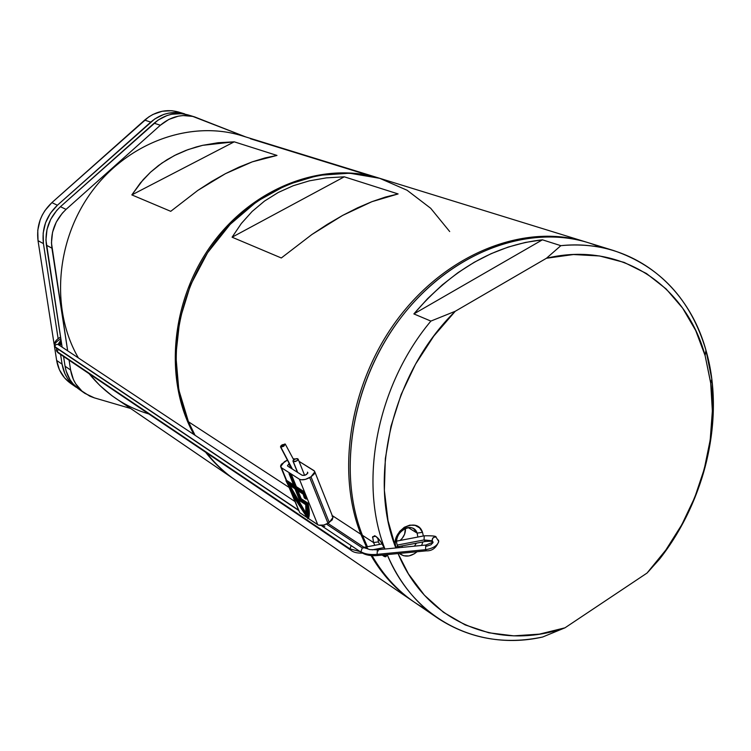 <?xml version="1.0" encoding="UTF-8"?>
<svg xmlns="http://www.w3.org/2000/svg" width="751" height="751" viewBox="0 0 751 751"><rect width="100%" height="100%" fill="white"/><g stroke="black" fill="none" stroke-linecap="round" stroke-linejoin="round"><path stroke-width="1.13" d="M383.226 545.733C380.128 540.119 377.227 536.787 374.533 535.735L372.505 537.472M374.824 545.31L373.538 542.551L378.42 541.893L377.866 538.063L378.42 541.893L373.538 542.551L362.414 535.294L367.408 546.728L362.414 535.294L373.538 542.551L372.674 536.655L375.847 536.345L381.048 542.072L384.812 549.037M417.152 533.107C412.853 520.039 392.05 532.957 397.42 545.442L396.509 547.901L397.42 545.442C393.28 536.167 405.784 523.316 413.623 528.751L417.152 533.107L408.291 527.624L417.152 533.107L417.838 537.049L417.152 533.107L422.513 532.346L417.152 533.107M395.861 547.967C389.919 531.135 417.04 515.402 422.513 532.346L419.612 527.897L415.134 525.371L409.764 525.146L404.32 527.277L399.645 531.445L396.444 537.012L395.223 543.123L395.861 547.967M379.63 544.381L378.42 541.893L379.63 544.381M426.286 609.39C403.916 597.486 385.845 579.565 372.064 555.627C383.31 575.285 397.608 590.953 414.974 602.621L436.772 617.5M560.847 245.671L546.465 258.25C620.11 240.48 685.982 285.023 705.095 355.552L705.931 350.191C687.653 283.662 629.77 238.414 560.847 245.671C579.415 243.906 597.054 245.549 613.764 250.59C660.11 266.389 690.826 299.593 705.931 350.191C725.231 416.42 706.109 499.856 659.556 559.12C700.767 503.893 718.181 443.897 711.817 379.114L705.931 350.191L705.095 355.552L710.671 382.578L712.361 410.928L710.202 439.955L704.278 469L694.75 497.444L681.833 524.658L665.818 550.042L647.043 573.051L565.005 627.808C498.57 651.258 426.596 622.908 398.068 553.562L408.413 573.839L424.362 595.158L443.484 612.309L465.188 624.916L488.835 632.793L513.778 635.853L539.378 634.135L565.005 627.808L647.043 573.051L659.556 559.12L647.043 573.051C693.896 522.846 719.223 448.338 710.784 383.479L705.095 355.552L695.698 330.515L682.621 308.107L666.099 288.91L646.461 273.514L624.109 262.39L599.58 255.969L573.473 254.533L546.465 258.25L455.247 311.271L430.877 321.09L413.876 313.918C451.633 269.853 494.477 245.155 542.419 239.813L560.847 245.671L546.465 258.25L455.247 311.271L430.877 321.09C377.011 385.31 358.368 481.832 384.953 549.028C358.368 481.832 377.011 385.31 430.877 321.09L413.876 313.918L542.419 239.813L560.847 245.671M382.287 555.083C385.179 557.439 386.587 557.298 386.512 554.67L386.427 555.965L383.498 556.003L382.268 555.083M542.635 637.017C504.616 644.959 469.91 638.857 438.518 618.693C416.176 603.635 399.063 582.269 387.178 554.613C414.233 620.279 478.988 651.446 542.635 637.017L565.005 627.808L542.635 637.017M613.764 250.59L586.569 242.188C527.474 224.014 451.417 252.636 401.926 316.349C352.379 379.95 336.739 470.633 362.414 535.294C335.584 467.939 354.059 372.505 408.065 308.764C461.959 244.845 542.325 221.47 600.64 247.361M395.833 547.967C367.38 476.932 392.867 372.243 455.247 311.271L433.768 336.11L415.547 364.141L401.128 394.528L390.961 426.343L385.338 458.636L384.371 490.422L388.042 520.781L395.833 547.967M399.316 553.44L403.625 555.749L408.985 555.928L414.392 553.759L417.04 551.741C410.703 556.913 404.798 557.486 399.316 553.44M421.621 545.451L422.869 541.94L421.621 545.451M423.348 535.989L422.513 532.346L423.348 535.989M413.876 313.918L427.619 298.616L442.395 284.807L458.016 272.641L474.303 262.24L491.079 253.697L508.145 247.079L525.325 242.451L542.419 239.813L413.876 313.918M401.691 545.977L402.611 547.301M400.058 540.467C403.869 537.162 405.671 533.126 405.456 528.338L404.601 534.186L402.254 538.279L400.058 540.467M416.373 543.18L414.458 546.155L416.373 543.18M398.659 547.695L397.42 545.442L398.659 547.695M324.817 526.273L322.451 526.376L361.625 552.605M350.755 550.098L349.91 548.85L351.224 545.639L349.91 548.85L57.264 351.75L58.165 349.412L57.264 351.75L56.381 350.36L57.968 352.707L349.91 548.85L360.208 551.647L349.91 548.85L350.651 550.023C352.998 552.248 356.922 553.28 362.433 553.102M366.291 546.935L365.615 548.314L366.291 546.935L367.624 548.437M293.256 461.508L297.659 472.426L292.946 460.814L294.786 459.096L297.565 458.654L298.166 459.218L297.865 460.072L295.312 461.565L293.256 461.508L293.51 459.941L296.288 458.626L298.166 459.18L296.823 460.926L293.256 461.508M377.387 549.751L377.086 554.36C370.027 554.97 364.629 554.069 360.893 551.666L362.311 547.911L326.432 524.067L362.311 547.911L364.808 547.836L362.311 547.911L360.893 551.666C364.629 554.069 370.027 554.97 377.086 554.36L377.387 549.751L378.344 550.896M425.77 545.038L425.535 549.685L377.086 554.36L425.535 549.685L425.77 545.038L426.681 546.202L430.933 544.804L432.951 542.701L432.257 540.842C432.294 538.167 433.487 536.909 435.843 537.068C433.487 536.918 432.294 538.167 432.257 540.842L433.055 542.1L432.135 540.767C432.172 538.101 433.374 536.843 435.721 536.993C433.374 536.843 432.172 538.101 432.135 540.767L424.062 539.941L432.135 540.767L433.055 542.1L432.257 540.842M425.535 549.685C432.848 548.483 437.242 545.817 438.715 541.706L438.5 540.091L438.715 541.706C437.242 545.817 432.848 548.483 425.535 549.685L426.446 550.84L425.535 549.685M424.231 535.81L424.062 539.941L424.231 535.81M372.13 549.863L384.146 547.573L372.13 549.863M397.279 545.057L424.062 539.941L397.279 545.057M60.822 338.692C56.006 341.752 53.903 344.334 54.513 346.455L298.231 509.92L55.245 347.272C54.692 345.235 55.621 344.277 58.015 344.418C55.621 344.277 54.692 345.235 55.245 347.272L54.513 346.455M58.052 344.446L61 339.856L58.052 344.446M292.392 469.103L280.874 447.174L285.361 444.254L284.948 443.944L280.47 446.864L292.392 469.103M58.522 344.944L58.015 344.399L61.244 341.452M61.629 343.911L59.564 345.451M56.851 348.53L56.381 350.36M425.348 541.48L424.062 539.941L425.441 541.452M377.086 554.36L378.044 555.496L377.086 554.36M361.653 552.623L360.893 551.666L361.935 552.774M280.874 447.174L283.765 446.244L285.258 444.094L282.066 444.874L280.724 446.056L280.874 447.174M289.388 463.527L290.703 468.033L288.975 463.761L287.445 465.733L289.398 463.527M287.793 466.193L302.193 475.289L305.169 475.167L307.722 473.261L307.45 472.154L307.816 472.661C306.849 474.801 304.972 475.674 302.193 475.289L287.793 466.193M305.281 497.284L303.948 493.323L296.898 488.751L296.251 489.145L303.291 493.717L304.54 497.622L305.601 498.317L303.77 492.797L295.575 487.483L290.562 475.101L289.633 474.51L294.645 486.873L286.6 481.663L296.072 500.128L307.535 517.852L308.229 512.06L307.075 503.874L300.447 499.518L296.251 489.145L296.898 488.751L303.948 493.323L303.291 493.717L303.948 493.323L305.197 497.228L304.54 497.622L305.281 497.284M307.807 516.941L306.549 515.177L307.807 516.941M288.309 483.616L287.764 482.414L288.309 483.616M306.934 514.942L307.412 510.258L306.68 504.015L300.531 499.969L295.669 487.953L288.656 483.409L295.669 487.953L300.531 499.969L306.68 504.015L306.032 504.409L299.884 500.354L295.012 488.338L288.009 483.794L296.382 499.866L306.295 515.336L306.755 510.652L306.032 504.409L306.295 515.336L288.009 483.794L288.656 483.409L288.009 483.794L295.012 488.338L295.669 487.953L295.012 488.338L299.884 500.354L300.531 499.969L299.884 500.354L306.032 504.409L306.68 504.015L306.934 514.942L306.295 515.336L306.934 514.942M314.829 471.853L332.975 517.42L329.257 522.461L310.998 476.791L314.829 471.853L313.88 470.548L299.02 461.339L314.481 471.074L314.829 472.492L314.04 474.21L310.998 476.791L305.394 479.391L301.311 479.795L299.405 479.204L281.475 467.77L286.6 480.377L285.953 480.762L286.6 480.377L293.575 484.893L286.6 480.377L281.475 467.77L299.405 479.204L304.568 492.008L303.902 492.403L295.669 487.061L290.656 474.679L289.013 473.628L294.017 485.991L285.953 480.762L295.838 500.138L307.882 518.716C309.112 515.496 308.924 510.445 307.328 503.564L307.985 503.17L307.328 503.564L300.55 499.105L301.198 498.72L297.969 490.741L301.198 498.72L307.985 503.17C309.581 510.051 309.759 515.102 308.53 518.321L307.882 518.716L309.187 515.599L309.318 512.126L307.985 503.17L301.198 498.72L300.55 499.105L296.87 490.027L303.132 494.102L304.343 497.969L306.155 499.152L304.343 497.969L303.132 494.102L296.87 490.027L300.55 499.105L307.328 503.564L308.67 512.52L307.882 518.716L295.838 500.138L285.953 480.762L294.017 485.991L289.013 473.628L290.656 474.679L295.669 487.061L303.902 492.403L306.155 499.152L306.802 498.758L304.568 492.008L317.767 524.752L308.342 518.434L318.602 525.156L323.719 525.043L327.962 523.25L309.684 477.58L310.998 476.791L329.257 522.461L327.962 523.25L332.233 519.842L332.946 517.289M307.056 517.561L299.715 512.642L291.181 491.642L299.715 512.642L307.056 517.561M296.326 486.676L291.313 474.294L289.661 473.233L291.313 474.294L296.326 486.676L304.568 492.008L296.326 486.676L295.669 487.061L296.326 486.676M281.475 467.77L280.611 465.883L281.437 464.202L287.586 459.988L284.441 461.696L280.611 466.587L281.475 467.77M293.143 458.72L295.04 458.983L293.143 458.72M298.823 510.671L289.266 487.868M332.618 516.613L332.008 516.059M304.568 492.008L317.767 524.752C320.386 526.01 323.784 525.512 327.962 523.25L309.684 477.58C305.45 479.842 302.024 480.377 299.405 479.204L304.568 492.008L303.902 492.403L306.155 499.152L306.802 498.758L304.568 492.008M332.975 517.42L332.702 516.735M307.797 473.027L307.45 472.154L307.797 473.027M290.656 474.679L291.313 474.294L290.656 474.679M289.013 473.628L289.661 473.233L289.013 473.628M289.633 474.51L294.645 486.873L295.199 486.545L294.645 486.873L286.6 481.663L296.072 500.128L307.535 517.852L307.075 503.874L300.447 499.518L296.251 489.145L303.291 493.717L304.54 497.622L305.601 498.317L303.77 492.797L295.575 487.483L290.562 475.101L289.633 474.51M288.684 484.705L294.918 488.76L299.78 500.767L305.732 504.681L306.314 510.192L305.929 514.435L296.617 499.837L288.684 484.705L294.918 488.76L299.78 500.767L305.732 504.681L305.929 514.435L288.684 484.705M289.877 485.484L306.126 513.412L297.255 499.453L289.877 485.484M584.738 241.625L586.4 242.132C527.409 223.103 450.91 251.097 400.978 314.753C350.989 378.288 335.068 469.384 360.865 534.28C335.199 469.694 350.801 379.152 400.283 315.645C449.708 252.026 525.691 223.46 584.738 241.625L380.203 178.456C326.929 162.122 260.494 185.065 218.457 237.673C176.382 290.205 164.544 366.113 188.454 421.752L178.804 389.853L175.828 355.326L179.78 319.813L190.529 285.023L207.605 252.683L230.144 224.361L257.011 201.409L286.863 184.849L318.246 175.358L349.656 173.209L379.687 178.306L407.061 190.238L430.689 208.28L449.689 231.543M360.865 534.28L361.963 534.121L360.865 534.28L332.252 515.599L360.865 534.28L366.45 546.916L360.865 534.28M188.454 421.752L289.041 487.399L188.454 421.752L195.063 435.289M344.287 176.814L398.114 193.936L371.876 201.69L342.653 215.406L311.918 234.49L281.315 257.978L232.087 237.203L241.362 223.451L252.158 211.435L264.521 201.061L278.236 192.491L293.19 185.741L309.318 180.85L326.3 177.884L344.287 176.814L232.087 237.203L281.315 257.978L311.918 234.49L327.37 224.324L342.653 215.406L357.551 207.83L371.876 201.69L385.46 197.053L398.114 193.936L344.287 176.814L232.087 237.203L241.315 223.516L252.158 211.435L264.502 201.071L278.236 192.491L293.219 185.732L309.318 180.85L326.385 177.874L344.287 176.814M206.76 453.022C215.33 463.987 225.187 473.205 236.321 480.687L413.247 601.448M413.313 601.495C396.293 590.033 382.203 574.722 371.06 555.562C382.203 574.722 396.293 590.033 413.313 601.495M250.449 138.747L371.435 176.147L250.449 138.747M242.611 135.969L241.381 135.593C190.745 120.01 128.487 142.042 92.091 191.214C55.602 240.273 50.448 309.891 78.386 357.927C50.326 309.694 55.668 239.71 92.533 190.623C129.294 141.423 191.965 119.784 242.611 135.969M148.764 413.942C125.145 406.939 105.271 393.533 89.134 373.726L99.864 385.507L111.88 395.664L233.655 478.866M234.979 479.776C223.948 472.332 214.176 463.16 205.661 452.28C214.176 463.16 223.948 472.332 234.979 479.776M193.974 434.576C163.671 380.569 170.571 300.719 212.195 243.897C253.707 186.952 323.399 160.949 378.917 178.062L380.231 178.466C324.732 160.676 254.598 186.239 212.683 243.221C170.655 300.081 163.54 380.353 193.974 434.576M202.657 145.328L234.237 141.826L276.997 155.429L252.27 161.85L225.403 173.697L197.748 190.454L170.73 211.322L131.838 194.903L143.225 179.62L150.491 172.232L158.489 165.539L167.107 159.663L176.288 154.603L186.023 150.369L196.274 146.961L202.657 145.328L188.05 149.609L174.41 155.551L161.85 163.108L150.491 172.232L140.456 182.859L131.838 194.903L234.237 141.826L276.997 155.429L264.981 157.945L252.27 161.85L239.025 167.116L225.403 173.697L211.585 181.498L197.748 190.454L170.73 211.322L131.838 194.903L234.237 141.826L218.1 142.728L202.657 145.328M194.575 116.893L188.154 114.941C175.894 111.683 164.553 114.443 154.124 123.202L160.357 125.239L66.069 209.388L60.437 206.703C49.294 217.339 44.619 230.172 46.402 245.201L62.126 347.15L45.933 239.982L47.013 229.43L50.674 219.367L56.682 210.496L60.437 206.703L154.124 123.202L160.357 125.239C170.862 116.405 182.268 113.626 194.593 116.893L245.812 136.964L192.716 116.396L183.094 115.56L178.231 116.18L168.815 119.447L160.357 125.239L66.069 209.388L62.286 213.209L56.241 222.155L52.542 232.294L51.453 242.92L67.665 350.82L51.922 248.177C50.139 233.045 54.851 220.109 66.069 209.388L60.437 206.703L158.161 120.038L167.116 115.504L171.876 114.218L181.545 113.683L188.529 115.053M69.101 360.217L70.603 370.018L73.401 379.518L75.701 383.799L81.915 391.064L89.867 396.209L94.335 397.861L130.421 408.413L94.335 397.861L84.835 393.346C77.043 387.779 72.303 380.006 70.603 370.018L65.065 366.216L63.563 356.481L65.065 366.216C66.764 376.138 71.476 383.864 79.231 389.403L72.988 383.761L70.143 379.912L66.144 371.06L65.065 366.216L70.603 370.018L69.101 360.217M70.725 383.423L64.53 377.828L59.432 369.802L56.654 360.452L54.466 346.38L56.654 360.452C58.343 370.271 63.037 377.931 70.716 383.423L76.198 387.272C68.482 381.752 63.769 374.054 62.08 364.169L56.654 360.452L62.08 364.169L64.858 373.576L67.149 377.819L69.974 381.658L76.198 387.272M184.671 113.88L178.391 111.974C166.234 108.745 154.988 111.458 144.652 120.113L150.754 122.103C161.155 113.382 172.458 110.641 184.68 113.889L178.09 112.631L168.459 113.157L163.709 114.443L154.781 118.949L57.395 205.248L51.894 202.62L144.652 120.113L150.754 122.103L57.395 205.248L51.894 202.62C40.864 213.134 36.245 225.816 38.029 240.686L54.128 344.211L38.029 240.686L37.757 230.294L40.122 220.005L42.244 215.133L44.947 210.562L51.894 202.62L148.651 116.987L152.969 114.443L162.254 111.242L171.829 110.716L178.757 112.087M38.029 240.686L43.427 243.596L58.146 338.748L43.427 243.596C41.643 228.623 46.299 215.837 57.395 205.248L50.401 213.256L45.539 222.765L43.164 233.129L43.427 243.596L38.029 240.686M58.888 343.526L59.066 344.737L58.888 343.526M60.578 354.472L62.08 364.169L60.578 354.472M46.402 245.201L51.922 248.177L46.402 245.201M374.524 535.726L375.096 535.923M711.817 379.114L710.784 383.479M321.268 525.437L322.386 526.329M366.188 546.963L363.972 547.291M298.166 459.218L304.643 475.345M364.77 547.817L327.84 523.325M377.34 549.77L369.868 549.61L364.779 547.817M377.509 549.751L425.723 545.057M361.653 552.614C365.671 555.167 371.088 556.125 377.922 555.505L426.333 550.84C432.144 551.074 436.284 547.92 438.744 541.396L436.012 537.134C436.556 536.092 432.66 535.651 424.334 535.801M433.055 542.194L425.883 545.038M424.137 535.838L396.716 541.105M382.193 543.893L366.394 546.925M56.391 350.445L56.541 348.323M58.831 344.962L61.46 342.841M54.71 346.774L298.363 510.248M293.688 459.781L285.361 444.254M280.545 446.995L292.026 468.868M294.767 501.405L58.015 344.418M54.541 346.521C53.687 342.954 55.696 339.809 60.578 337.086M56.513 350.886L57.94 352.688M433.027 542.091C430.614 541.837 435.026 540.804 425.244 541.49L398.002 546.681M293.031 461.292L297.471 472.304M57.968 352.707L350.679 550.051M286.291 480.556L280.855 467.178M241.381 135.593L378.917 178.062M79.231 389.403L84.835 393.346"/></g></svg>
